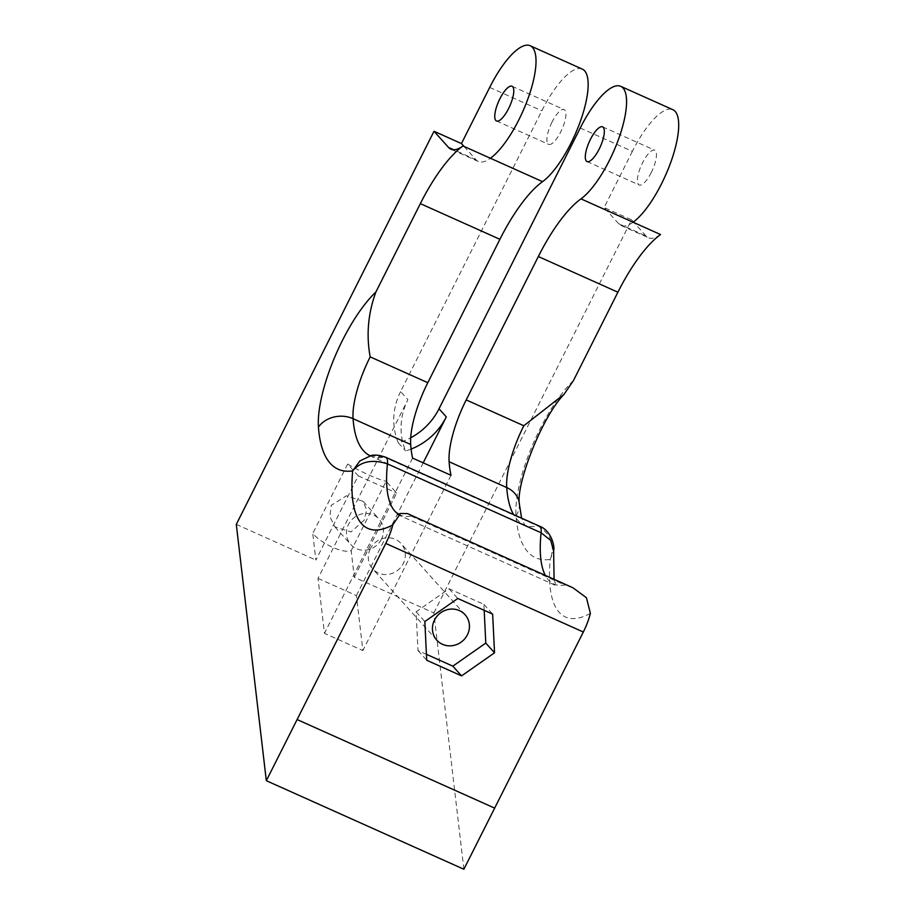 <?xml version="1.0" encoding="UTF-8"?>
<svg xmlns="http://www.w3.org/2000/svg" width="915" height="915" viewBox="0 0 915 915"><rect width="100%" height="100%" fill="white"/><g stroke="black" fill="none" stroke-linecap="round" stroke-linejoin="round"><path stroke-width="0.69" stroke-dasharray="4.58 3.43" d="M552.031 122.13A19.021 6.039 -65.9 0 0 548.623 144.353A19.021 6.039 -65.9 0 0 560.769 131.852A19.021 6.039 -65.9 0 0 564.189 109.628A19.021 6.039 -65.9 0 0 552.031 122.13M651.32 172.443A19.021 6.039 114.1 0 1 639.162 184.944A19.021 6.039 114.1 0 1 642.582 162.721A19.021 6.039 114.1 0 1 654.728 150.22A19.021 6.039 114.1 0 1 651.32 172.443M370.358 548.771A19.021 17.865 138 0 0 372.668 568.867A19.021 17.865 138 0 0 403.286 563.526A19.021 17.865 138 0 0 400.964 543.43A19.021 17.865 138 0 0 370.358 548.771M381.418 539.221A19.021 17.865 -42 0 1 350.811 544.562A19.021 17.865 -42 0 1 348.501 524.467A19.021 17.865 -42 0 1 379.107 519.125A19.021 17.865 -42 0 1 381.418 539.221M364.204 520.075L351.04 531.935L334.867 526.834L329.857 516.575L331.276 505.309L346.533 495.77L363.163 501.397L366.618 509.918L364.204 520.075M411.11 449.082A63.421 59.555 -42 0 1 405.631 450.969A63.421 59.555 -42 0 1 407.896 399.683L400.61 391.574L541.829 110.784A63.421 20.119 114.1 0 1 582.34 69.117M580.247 128.008L632.379 151.375A63.421 20.119 114.1 0 1 672.891 109.709M463.871 869.25L433.859 612.947L354.288 577.274L351.166 550.693C343.331 553.735 322.206 544.265 312.758 533.479L315.869 560.06L358.234 475.823L347.666 464.065L312.758 533.479M236.299 524.387L315.869 560.06M318.02 578.383L356.427 595.596L362.866 650.565L324.459 633.352L318.02 578.383L407.896 399.683M354.288 577.274L396.653 493.036L386.084 481.279L351.166 550.693M347.666 464.065A31.385 4.14 26.7 0 0 386.084 481.279M358.234 475.823L396.653 493.036M433.859 612.947L631.567 219.84L604.129 207.533L632.379 151.375M660.538 234.537A63.421 20.119 114.1 0 1 648.449 237.751A63.421 20.119 114.1 0 1 646.139 236.036L634.152 222.7M633.477 221.956L631.567 219.84M400.61 391.574A63.421 59.555 138 0 0 398.345 442.871A63.421 59.555 138 0 0 410.698 437.793M356.427 595.596L423.199 462.841M451.015 475.308L362.866 650.565M412.596 458.095L324.459 633.352M484.184 610.305L483.898 604.38L449.048 588.757L416.085 611.826L417.972 650.531L426.436 654.317M417.972 650.531L426.722 660.253M416.085 611.826L424.834 621.548M449.048 588.757L457.786 598.479M483.898 604.38L492.636 614.102M633.1 222.231A63.421 20.119 114.1 0 1 621.011 225.445A63.421 20.119 114.1 0 1 618.7 223.74L604.129 207.533M464.031 146.434L476.029 159.782A63.421 20.119 -65.9 0 0 478.328 161.486A63.421 20.119 -65.9 0 0 490.417 158.272M572.962 587.785L564.738 584.937A147.99 46.962 114.1 0 1 553.861 584.01A147.99 46.962 114.1 0 1 545.317 575.386M398.528 514.241A147.99 46.962 -65.9 0 0 400.21 515.122A147.99 46.962 -65.9 0 0 411.075 516.049L407.507 513.601M398.345 442.871L405.631 450.969M573.453 380.571A88.778 28.171 -65.9 0 0 516.003 515.648A218.01 69.174 -65.9 0 0 550.235 559.42C555.222 545.42 551.173 534.291 538.077 526.056A192.642 61.122 114.1 0 1 524.146 524.81A192.642 61.122 114.1 0 1 513.555 514.573M590.381 613.382A173.358 55.003 -65.9 0 1 550.235 559.42L553.632 551.002M370.015 455.704A192.642 61.122 -65.9 0 0 370.495 455.922A192.642 61.122 -65.9 0 0 384.414 457.168L371.067 455.579M489.697 87.417L541.829 110.784M385.798 457.294A19.021 6.039 114.1 0 0 384.414 457.168L538.077 526.056A19.021 6.039 -65.9 0 1 539.45 526.182M411.075 516.049L564.738 584.937M618.7 223.74L646.139 236.036M476.029 159.782L453.691 149.763M516.003 515.648A25.368 20.702 175.9 0 0 519.354 504.016M496.49 120.974L548.623 144.353M587.03 161.566L639.162 184.944M436.787 640.168L372.668 568.867M334.867 526.834L350.811 544.562M363.163 501.397L379.107 519.125M465.083 614.731L400.964 543.43M602.596 126.853L654.728 150.22M512.057 86.262L564.189 109.628M369.774 455.704L524.787 525.199L521.619 518.187M397.453 514.505L556.171 585.657L554.067 579.309M621.011 225.445L648.449 237.751M478.328 161.486L450.889 149.179"/><path stroke-width="1.37" d="M499.899 98.751A19.021 6.039 -65.9 0 0 496.49 120.974A19.021 6.039 -65.9 0 0 508.637 108.485A19.021 6.039 -65.9 0 0 512.057 86.262A19.021 6.039 -65.9 0 0 499.899 98.751M599.188 149.076A19.021 6.039 114.1 0 1 587.03 161.566A19.021 6.039 114.1 0 1 590.45 139.343A19.021 6.039 114.1 0 1 602.596 126.853A19.021 6.039 114.1 0 1 599.188 149.076M467.405 634.827A19.021 17.865 -42 0 1 436.787 640.168A19.021 17.865 -42 0 1 434.476 620.073A19.021 17.865 -42 0 1 465.083 614.731A19.021 17.865 -42 0 1 467.405 634.827M490.417 158.272A63.421 20.119 -65.9 0 0 528.515 97.162A63.421 20.119 -65.9 0 0 530.208 45.75A63.421 20.119 -65.9 0 0 489.697 87.417L461.446 143.575L434.007 131.268L448.59 147.475A63.421 20.119 -65.9 0 0 450.889 149.179A63.421 20.119 -65.9 0 0 462.979 145.965L542.549 181.639A95.126 30.184 -65.9 0 0 499.91 239.307L427.797 382.699A63.421 20.119 -65.9 0 0 410.686 444.518L353.064 418.681A192.642 61.122 -65.9 0 0 370.015 455.704M530.208 45.75L582.34 69.117A63.421 20.119 114.1 0 1 580.648 120.54A63.421 20.119 114.1 0 1 542.549 181.639M620.759 86.342L672.891 109.709A63.421 20.119 114.1 0 1 671.198 161.131A63.421 20.119 114.1 0 1 633.1 222.231L660.538 234.537A95.126 30.184 -65.9 0 0 617.899 292.205L573.453 380.571L564.075 394.274C541.28 417.743 515.9 484.916 519.354 504.016A25.368 20.702 175.9 0 0 506.727 487.569L449.105 461.732A63.421 20.119 114.1 0 1 466.204 399.924L538.329 256.532A95.126 30.184 114.1 0 1 580.968 198.864A63.421 20.119 -65.9 0 0 619.066 137.753A63.421 20.119 -65.9 0 0 620.759 86.342A63.421 20.119 -65.9 0 0 580.247 128.008L439.017 408.799L446.303 416.908A63.421 59.555 -42 0 1 411.11 449.082M499.91 239.307L420.34 203.633L375.893 291.999C368.059 313.365 366.149 334.981 370.175 356.873L427.797 382.699M449.105 461.732A192.642 61.122 114.1 0 0 451.015 475.308L412.596 458.095A192.642 61.122 114.1 0 1 410.686 444.518M385.775 543.441L266.322 780.689L463.871 869.25L583.324 632.013L385.775 543.441A31.705 10.065 -65.9 0 0 392.832 524.821A173.358 55.003 114.1 0 1 352.675 470.859C360.853 461.332 372.439 459.01 387.434 463.882A147.99 46.962 -65.9 0 0 398.528 514.241M266.322 780.689L236.299 524.387L434.007 131.268M392.832 524.821L400.45 513.487L407.507 513.601L572.962 587.785L586.446 597.735L590.381 613.382A31.705 10.065 114.1 0 1 583.324 632.013M634.152 222.7L633.477 221.956M420.34 203.633A95.126 30.184 114.1 0 1 462.979 145.965M410.698 437.793A63.421 59.555 138 0 0 439.017 408.799M423.199 462.841L446.303 416.908M466.204 399.924L523.826 425.75L564.075 394.274M461.572 675.876L494.535 652.795L492.636 614.102L457.786 598.479L424.834 621.548L426.722 660.253L461.572 675.876L452.834 666.154L485.785 643.073L484.184 610.305M426.436 654.317L452.834 666.154M485.785 643.073L494.535 652.795M461.446 143.575L464.031 146.434M553.632 551.002L550.693 540.388L541.097 532.77L387.434 463.882A19.021 6.039 114.1 0 0 385.798 457.294L539.45 526.182C551.116 530.288 555.085 546.438 553.632 551.002L554.067 579.309M385.798 457.294C379.679 455.132 374.773 454.561 371.067 455.579L359.904 460.931L352.675 470.859A218.01 69.174 114.1 0 1 318.443 427.088A88.778 28.171 114.1 0 1 375.893 291.999M580.968 198.864L633.1 222.231M513.555 514.573A192.642 61.122 114.1 0 1 506.727 487.569A63.421 20.119 114.1 0 1 523.826 425.75M617.899 292.205L538.329 256.532M370.175 356.873A63.421 20.119 -65.9 0 0 353.064 418.681A25.368 20.702 175.9 0 0 318.443 427.088M297.181 719.579L494.74 808.151M545.317 575.386A147.99 46.962 114.1 0 1 541.097 532.77A19.021 6.039 -65.9 0 0 539.45 526.182M453.691 149.763L448.59 147.475M519.354 504.016L521.619 518.187M371.067 455.579L369.774 455.704M400.45 513.487L397.453 514.505"/></g></svg>

